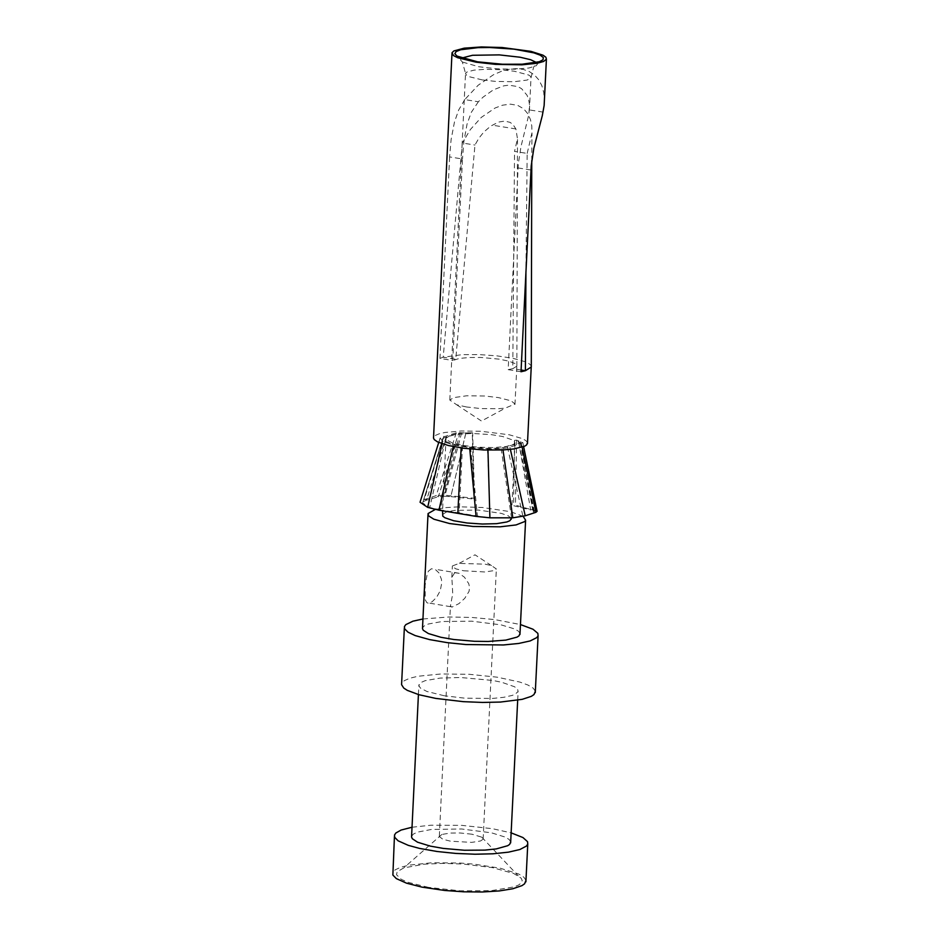 <?xml version="1.0" encoding="UTF-8"?>
<svg xmlns="http://www.w3.org/2000/svg" width="939" height="939" viewBox="0 0 939 939"><rect width="100%" height="100%" fill="white"/><g stroke="black" fill="none" stroke-linecap="round" stroke-linejoin="round"><path stroke-width="0.7" stroke-dasharray="4.7 3.52" d="M527.507 442.738L525.969 440.673L522.295 438.595L509.349 434.792L480.991 431.271L461.202 430.989L444.992 432.468L439.194 433.795L435.344 435.45L433.607 437.328M531.286 366.996L530.805 365.224L528.645 363.405L524.854 361.609L513.058 358.346L497.118 355.881L479.324 354.59L462.234 354.649L443.196 357.196L455.755 359.261L474.958 145.04L478.855 138.221L483.738 132.129L490.721 126.096L498.597 122.058L504.701 121.084L509.994 122.328L512.858 124.335L515.887 128.948L517.471 138.819L514.537 151.39L527.178 153.421L525.934 271.629M521.016 371.75L508.163 369.637L518.316 163.785L521.004 146.543L528.892 114.394L529.479 104.546L528.669 99.616L527.049 95.262L521.556 88.665L517.823 86.599L508.844 85.167L503.809 85.836L493.304 89.874L483.069 97.14L478.362 101.764L464.758 99.593L478.162 85.238L493.421 74.768L501.262 71.364L508.961 69.298L516.321 68.629L523.14 69.38L529.256 71.528L534.502 75.026L538.728 79.768L541.838 85.637L543.751 92.48L544.397 100.121M464.758 99.593L458.643 110.074L454.453 122.07L451.107 139.547L449.605 156.919L462.469 158.984L452.774 360.506L439.945 358.405L449.605 156.919M439.945 358.405L443.196 357.196L462.328 143.01L474.958 145.04M527.178 153.421L531.979 132.857L531.803 126.037L530.488 119.652L527.765 113.654L523.657 108.807L517.776 105.414L510.511 104.159L502.623 105.168L495.053 108.02L481.284 117.41L470.392 129.512L462.328 143.01M515.887 128.948L492.189 125.157M521.098 370.025L512.776 368.663L516.849 366.187L515.053 363.569L508.785 361.139L498.973 359.121L480.827 357.454L468.972 357.501L459.312 358.463L452.774 360.506M508.163 369.637L512.776 368.663L514.537 151.39M478.362 101.764L471.331 112.316L467.059 124.089L463.866 141.578L462.469 158.984M466.448 406.963L456.706 404.779L449.804 400.049L453.666 397.62L466.765 395.777L484.911 396.023L498.304 397.573L511.051 400.8L515.03 403.981L505.346 408.101L498.139 408.747L480.768 408.571L466.448 406.963M450.039 435.614L446.048 438.173L446.436 439.722L452.211 442.856L463.608 445.532L478.362 447.21L493.538 447.574L506.133 446.53L513.668 444.3L515.006 442.868L513.41 440.262L502.67 436.518L491.402 434.651L472.247 433.431L455.626 434.405L442.985 438.184L445.133 441.389L455.274 444.652L470.568 447.187L487.505 448.431L501.05 448.091L518.868 443.267L520.065 442.469L514.525 440.356L516.614 440.133L522.847 442.621L509.924 447.304L502.799 448.607L487.928 448.995L469.629 447.645L453.607 444.969L442.609 441.459L440.262 437.926L456.272 432.785L472.646 432.832L458.666 433.208L438.313 496.79L436.177 495.628L444.311 495.146L474.606 498.292L472.646 432.832M451.6 435.18L458.666 433.208M518.563 441.588L530.688 509.983L513.563 505.698L515.441 505.135L537.096 511.262M514.525 440.356L513.563 505.698M520.065 442.469L533.868 511.18L530.688 509.983L532.554 509.384L520.758 441.4M518.868 443.267L533.575 512.717L534.479 511.837L533.868 511.18L536.369 510.57L524.713 452.023M535.934 512.318L525.218 515.793M507.424 446.905L522.894 516.18L512.811 517.823M487.505 448.431L490.146 517.659L511.532 517.905L501.05 448.091M470.568 447.187L477.458 516.051L489.9 517.812M462.504 446.037L459.148 512.976L477.458 516.051L476.096 516.403M455.274 444.652L440.227 509.807L459.148 512.976L457.833 513.375M445.133 441.389L429.722 507.529L440.227 509.807L438.959 510.182M442.821 438.407L422.62 503.022L429.722 507.529L427.668 507.377M446.248 436.67L426.576 500.111L422.984 501.825L422.62 503.022L420.05 502.248M443.865 436.248L424.416 498.949L426.576 500.111L438.313 496.79L444.84 496.273L444.311 495.146L460.18 432.222M511.297 518.516L508.422 515.875L501.285 513.375L478.514 510.088L454.863 510.347L446.729 511.849L442.386 514.549M523.199 516.38L510.628 511.708L482.505 507.494L459.194 506.79L445.614 507.635L435.262 509.443M520.018 633.402L518.422 631.172L514.619 628.942L501.191 624.893L471.765 621.172L442.128 621.512L428.384 624.001L424.369 625.785L422.562 627.815M431.365 568.776L428.466 571.123L427.362 573.248L425.074 585.431L425.32 599.927L426.858 602.685L428.301 603.19L432.151 601.746L436.635 597.263L440.25 590.701L441.729 583.06L441.436 579.328L438.971 572.943L435.062 569.222L431.365 568.776M422.984 618.977L448.983 616.982L471.941 617.463L494.806 619.599L520.452 624.552M535.359 691.21L533.164 688.111L527.953 685.036L519.948 682.09L497.224 677.183L469.195 674.296L441.037 673.967L417.937 676.256L409.686 678.275L404.193 680.74L401.704 683.569M444.182 695.752L426.858 691.444L420.414 688.076L418.794 685.54L420.836 682.559L425.179 680.669L440.051 678.099L460.544 677.5L492.858 680.47L501.884 682.313L514.56 686.761L517.565 689.156L518.117 691.491L515.171 694.214L512.236 695.412L503.703 697.313L492.271 698.463L464.605 698.158L444.182 695.752M510.699 841.79L509.079 839.431L505.217 837.095L491.578 832.846L461.671 828.996L431.541 829.442L417.562 832.107L413.489 834.008L411.646 836.156M412.068 827.224L431.071 825.205L461.835 825.369L492.447 828.691L511.133 832.858M525.969 880.324L523.798 877.132L518.598 873.963L500.252 868.223L474.348 864.173L460.028 863.023L431.94 862.753L408.911 865.171L400.671 867.272L395.19 869.831L392.713 872.754M428.489 887.378L407.96 882.296L401.235 879.327L396.516 874.725L397.162 871.791L403.735 867.941L424.252 864.173L442.915 863.375L463.314 864.044L492.447 867.624L513.762 873.505L521.133 878.153L522.213 880.547L521.391 882.848L518.692 884.984L514.185 886.874L491.449 890.641L460.075 890.829L428.489 887.378M471.953 834.208L459.934 832.963L450.438 833.046L441.846 834.454L439.299 836.579L442.856 839.255L450.509 841.191L471.718 842.377L480.533 840.98L483.127 839.196L481.777 837.177L471.953 834.208M463.596 570.759L484.9 571.968L493.75 570.654L496.355 568.964L491.52 565.618L485.111 564.163L459.089 563.4L452.375 565.959L452.445 566.687L455.92 568.881L463.596 570.759M454.734 572.72L451.835 577.332L452.739 593.659L450.462 605.855L451.812 607.169L458.901 603.648L464.723 598.378L469.031 591.406L469.582 587.509L468.749 583.659L464.441 577.203L458.971 573.26L454.734 572.72M461.648 432.762L444.84 496.273L450.814 496.614L466.061 432.316M465.873 432.832L450.814 496.614L473.937 499.067L472.305 433.349M473.937 499.067L474.606 498.292M456.272 432.785L436.177 495.628L420.472 500.874M440.062 438.184L438.724 442.457M442.609 441.459L442.093 443.736M453.607 444.969L453.244 446.577M461.19 446.436L461.119 447.915M469.629 447.645L469.758 448.971M487.928 448.995L487.963 450.121M509.924 447.304L510.382 449.37M521.356 443.666L522.119 447.175M522.847 442.621L523.645 446.635M516.614 440.133L515.441 505.135M518.035 167.928L530.934 169.994M543.106 112.105L529.467 109.933M482.259 79.909L469.16 76.693L466.46 75.237L465.521 73.336L466.8 72.08L473.949 70.143L485.909 69.286L500.311 69.674L514.314 71.223L528.645 75.014L530.641 76.435L531.005 77.796L527.143 80.061L513.985 81.74L495.733 81.423L482.259 79.909M536.462 62.49L537.39 64.192L536.169 65.777L528.927 68.007L514.842 69.204L497.318 68.829L478.831 66.751L462.387 62.021L460.497 59.99L461.554 58.112M502.799 448.607L502.987 449.945M451.964 53.664L452.011 52.748M531.756 160.722L531.99 132.857M516.873 366.069L517.471 138.819M514.971 404.486L516.849 366.187M529.396 110.708L531.005 77.796L533.692 66.88L539.338 61.716M449.804 400.049L465.521 73.336L462.387 62.021L457.047 56.105M456.706 404.779L481.484 421.036L505.346 408.101M534.491 511.872L522.084 452.598M422.973 501.837L442.985 438.196M446.048 438.173L442.562 510.793M515.006 442.868L511.321 517.905M427.984 514.631L428.031 513.586M404.345 628.062L404.416 626.595M517.682 700.224L518.117 691.491M418.418 694.567L418.888 684.719M394.427 836.532L394.509 835.006M441.846 834.454L403.735 867.941M481.777 837.177L518.175 875.735M483.127 839.196L496.355 568.964M439.335 836.203L450.45 605.855M451.835 577.332L452.375 565.959M491.52 565.618L474.981 554.808L459.089 563.4M458.983 573.26L435.074 569.222M450.755 606.735L426.858 602.685M440.262 437.926L421.071 498.961"/><path stroke-width="1.41" d="M476.132 62.185L457.692 57.737L453.49 55.577L452.011 52.748L453.854 50.941L464.159 48.171L481.402 46.95L502.165 47.513L530.934 51.352L543.012 55.19L545.888 57.22L546.416 59.18L543.634 61.446L537.19 63.265L521.884 64.826L495.569 64.368L476.132 62.185M451.964 53.664L433.513 438.067L434.241 439.593L437.562 441.905L448.419 445.532L463.678 448.267L483.644 449.969L503.034 449.945L513.844 448.936L524.678 446.189L526.544 445.004L527.507 442.738M525.934 271.629L525.382 370.729L531.286 366.996L531.756 160.722M521.098 370.025L525.382 370.729L521.016 371.75L531.216 165.757L533.822 148.268L542.308 115.614L544.139 105.473L546.416 59.18M544.397 100.121L544.139 105.473M477.54 61.81L502.553 64.239L522.178 64.204L539.338 61.716L543.024 59.767L543.317 57.525L540.207 55.178L533.939 52.877L514.056 49.157L489.689 47.502L478.139 47.631L460.662 49.755L456.096 51.586L454.852 53.758L457.047 56.105L477.54 61.81M442.562 510.793L442.762 516.121L444.84 517.729L453.643 520.734L467.035 522.988L482.364 524.032L496.602 523.669L506.907 521.955L509.912 520.699L511.297 518.516M435.262 509.443L428.031 513.586L428.7 515.969L433.877 519.208L449.57 523.539L472.998 526.462L500.205 526.814L516.051 524.936L524.655 521.579L525.605 520.229L523.199 516.38M427.984 514.631L422.48 628.614L423.231 630.245L428.395 633.555L440.896 637.288L453.76 639.506L474.477 641.29L488.198 641.454L505.828 640.105L517.084 637.111L519.021 635.832L520.018 633.402M520.452 624.552L532.976 629.224L537.836 633.32L538.106 635.715L536.803 637.593L530.195 640.926L518.704 643.461L503.292 644.976L466.014 644.553L447.222 642.64L429.569 639.6L415.155 635.562L408.054 632.205L404.592 628.801L404.416 626.595L405.812 624.623L412.972 621.172L422.984 618.977M404.345 628.062L401.575 684.672L403.77 688.087L407.315 690.376L418.994 694.731L435.731 698.405L463.244 701.656L482.446 702.442L500.499 702.055L522.19 699.344L531.321 696.351L533.986 694.578L535.359 691.21M418.418 694.567L411.552 837.001L412.315 838.727L417.55 842.201L430.262 846.109L443.337 848.422L464.394 850.253L484.841 850.112L496.262 848.915L507.706 845.71L509.677 844.361L510.699 841.79M511.133 832.858L522.964 837.553L527.53 841.673L527.765 844.091L526.474 846.051L519.866 849.525L508.41 852.166L493.045 853.786L475.04 854.22L455.873 853.434L437.151 851.509L419.545 848.41L408.301 845.358L398.124 840.816L394.673 837.295L394.509 835.006L395.835 833.022L401.117 830.041L412.068 827.224M394.427 836.532L392.878 875.054L396.317 878.599L406.493 883.165L422.057 887.144L444.523 890.442L463.655 891.815L482.435 891.98L499.29 890.935L512.823 888.752L521.943 885.641L524.596 883.799L525.969 880.324M420.472 500.874L420.05 502.248L427.668 507.377L438.959 510.182L476.096 516.403L489.9 517.812L512.811 517.823L525.218 515.793L510.382 449.37M438.724 442.457L420.05 502.248M442.093 443.736L427.668 507.377M453.244 446.577L438.959 510.182M461.119 447.915L457.833 513.375M469.758 448.971L476.096 516.403M487.963 450.121L489.9 517.812M522.119 447.175L535.934 512.318L525.218 515.793M535.934 512.318L537.096 511.262M523.645 446.635L524.713 452.023M461.554 58.112L472.505 55.284L499.278 54.885L520.124 57.232L530.594 59.697L536.462 62.49M502.987 449.945L512.811 517.823M527.46 443.724L531.228 367.184M511.321 517.905L511.262 519.244M519.971 634.459L525.605 520.229M535.277 692.677L538.106 635.715M510.64 842.905L517.682 700.224M525.899 881.838L527.765 844.091M421.071 498.961L420.461 500.898M537.108 511.321L524.408 450.497"/></g></svg>
